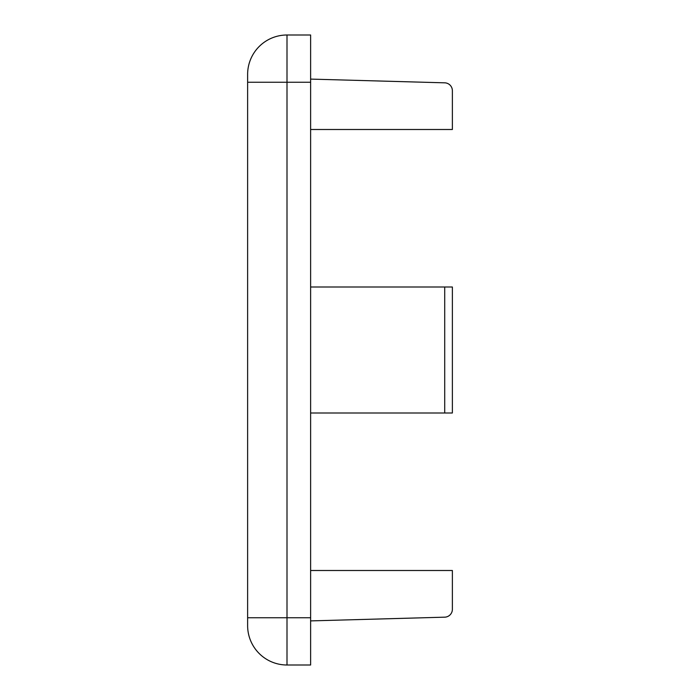 <?xml version="1.0" encoding="UTF-8"?>
<svg xmlns="http://www.w3.org/2000/svg" width="700" height="700" viewBox="0 0 700 700"><rect width="100%" height="100%" fill="white"/><g stroke="black" fill="none" stroke-linecap="round" stroke-linejoin="round"><path stroke-width="1.05" d="M310.625 82.25L247.625 82.25L247.625 74.375A39.375 39.375 0 0 1 287 35L310.625 35L310.625 665L287 665A39.375 39.375 0 0 1 247.625 625.625L247.625 77.525M247.625 622.475L247.625 617.75L310.625 617.75M452.375 570.5L452.375 609.306L452.375 570.5L310.625 570.5M310.625 620.9L444.719 617.173L310.625 620.9M444.719 82.828L310.625 79.1L444.719 82.828A7.875 7.875 0 0 1 452.375 90.694L452.375 129.5L310.625 129.5M444.719 287L452.375 287L452.375 413L444.719 413L444.719 287L310.625 287M310.625 413L444.719 413M444.719 617.173A7.875 7.875 0 0 0 452.375 609.306M247.625 74.375A39.375 39.375 0 0 1 287 35L287 665A39.375 39.375 0 0 1 247.625 625.625"/></g></svg>
